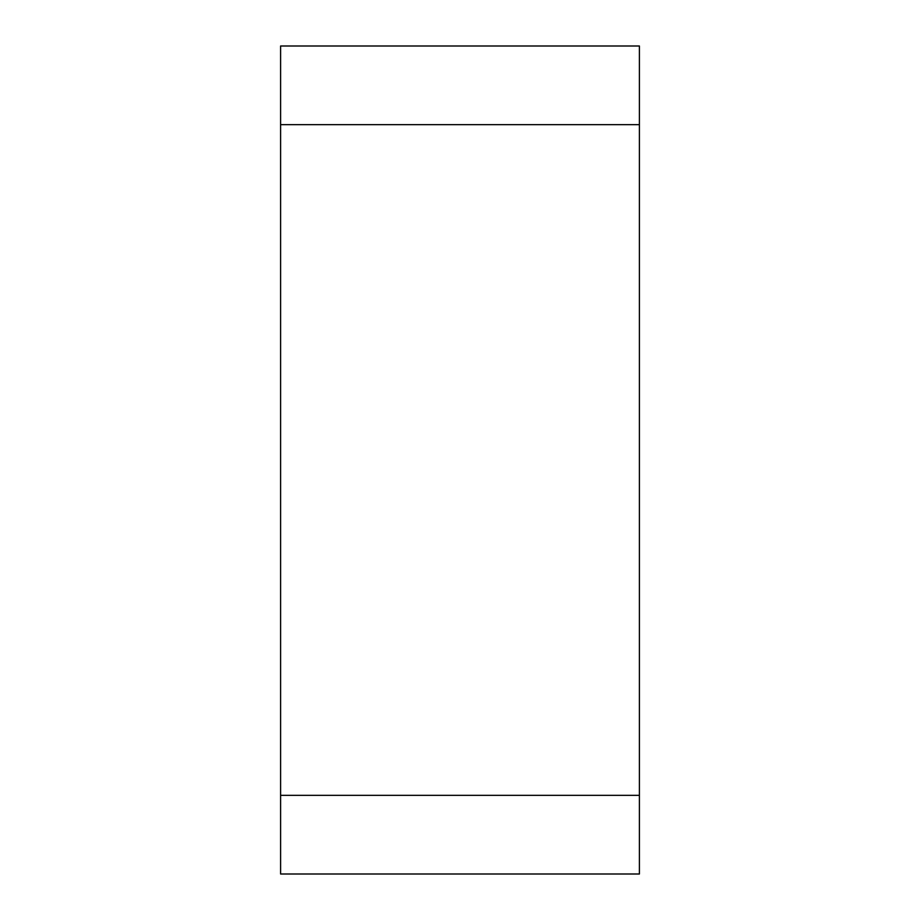 <?xml version="1.0" encoding="UTF-8"?>
<svg xmlns="http://www.w3.org/2000/svg" width="920" height="920" viewBox="0 0 920 920"><rect width="100%" height="100%" fill="white"/><g stroke="black" fill="none" stroke-linecap="round" stroke-linejoin="round"><path stroke-width="1.38" d="M639.4 874L280.6 874L280.6 46L639.4 46L639.4 874M639.4 124.66L280.6 124.66M639.4 795.34L280.6 795.34"/></g></svg>
